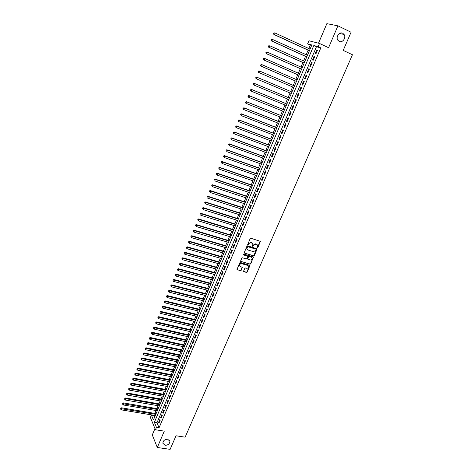 <?xml version="1.0" encoding="UTF-8"?>
<svg xmlns="http://www.w3.org/2000/svg" width="473" height="473" viewBox="0 0 473 473"><rect width="100%" height="100%" fill="white"/><g stroke="black" fill="none" stroke-linecap="round" stroke-linejoin="round"><path stroke-width="0.71" d="M257.365 247.728L257.886 247.462L260.392 241.354L250.897 238.25L250.146 238.634L247.651 244.665L248.491 243.648L251.098 242.631L252.854 243.855L252.635 246.315L253.475 245.304L255.852 244.068L256.614 244.299L257.584 245.268L257.365 247.728M257.152 247.509L257.661 247.237L260.138 241.07M247.651 244.665L248.39 244.612L248.709 243.873M252.416 246.09L253.25 245.079L253.475 245.304M167.696 439.234C164.746 439.305 163.132 440.635 162.86 443.231L165.083 445.306C168.045 445.223 169.647 443.881 169.902 441.291L167.696 439.234M342.718 33.264C339.443 31.443 335.534 36.953 337.823 40.152L339.206 41.399C342.505 43.209 346.396 37.645 344.054 34.452L342.718 33.264M243.636 271.047L243.92 271.715L246.48 272.43L247.219 272.046L249.951 265.442L240.461 262.515L239.716 262.905L236.985 269.545L240.426 270.739L241.165 270.355L242.353 267.316L240.491 266.565L239.645 265.714C239.628 264.33 240.319 263.662 241.721 263.715L247.763 265.436L248.591 266.258C248.621 267.641 247.935 268.309 246.534 268.268L245.534 267.984L244.795 268.374L243.636 271.047M156.451 427.338L155.422 429.756L150.414 417.488L151.407 415.117L153.418 419.994L311.825 44.976L307.639 43.859L308.946 40.761L319.5 43.463L318.146 46.656L313.812 45.503L154.375 422.306L156.451 427.338L159.07 427.752L320.824 47.903L318.146 46.656M319.5 43.463L328.569 47.702L337.941 25.838L351.055 32.235L343.179 50.386L352.462 54.756L185.132 437.182L176.015 435.775L170.126 449.35L157.29 447.488L164.291 431.145L155.422 429.756M253.634 255.94L254.373 255.55L257.141 248.857L247.645 245.812L246.9 246.197L244.133 252.931L253.634 255.94L256.898 248.579M240.568 261.315L249.833 263.975L250.566 263.591L253.286 257.324L250.785 263.822L250.046 264.212L240.55 261.267L241.744 258.199L242.483 257.809L246.226 258.891L246.965 258.506L247.769 256.342L243.565 254.894M253.504 257.554L253.232 256.869L243.891 254.143L243.347 254.675L247.462 256.029M154.961 428.633L152.294 434.918L157.29 447.488M337.941 25.838L326.837 23.65L318.53 43.214M315.893 53.963L317.495 50.179L316.774 49.978L315.172 53.756L315.893 53.963M313.221 60.242L314.823 56.476L314.107 56.263L312.511 60.024L313.221 60.242M310.56 66.504L312.156 62.749L311.447 62.525L309.856 66.273L310.56 66.504M307.911 72.73L309.502 68.999L308.798 68.762L307.214 72.487L307.911 72.73M305.274 78.938L306.853 75.219L306.161 74.971L304.582 78.684L305.274 78.938M302.649 85.116L304.222 81.409L303.536 81.149L301.963 84.844L302.649 85.116M300.036 91.265L301.603 87.576L300.923 87.304L299.356 90.987L300.036 91.265M297.428 97.391L298.989 93.719L298.315 93.435L296.76 97.101L297.428 97.391L296.76 97.101M294.839 103.492L296.394 99.833L295.726 99.537L294.171 103.191L294.839 103.492M292.255 109.565L293.804 105.922L293.142 105.621L291.599 109.251L292.255 109.565M289.683 115.613L291.226 111.989L290.57 111.669L289.033 115.294L289.683 115.613M287.123 121.638L288.66 118.031L288.01 117.7L286.478 121.307L287.123 121.638M284.575 127.639L286.1 124.044L285.461 123.701L283.936 127.29L284.575 127.639M282.032 133.617L283.558 130.034L282.919 129.679L281.4 133.256L282.032 133.617M279.508 139.565L281.021 135.999L280.394 135.633L278.881 139.192L279.508 139.565M276.989 145.489L278.496 141.935L277.876 141.563L276.368 145.11L276.989 145.489M274.476 151.39L275.984 147.854L275.363 147.47L273.867 150.999L274.476 151.39M271.981 157.267L273.477 153.743L272.868 153.347L271.372 156.865L271.981 157.267M269.492 163.12L270.988 159.608L270.379 159.206L268.895 162.706L269.492 163.12M267.014 168.944L268.498 165.449L267.901 165.036L266.423 168.524L267.014 168.944M264.549 174.75L266.027 171.273L265.436 170.842L263.958 174.318L264.549 174.75M262.089 180.532L263.567 177.068L262.976 176.63L261.51 180.089L262.089 180.532M259.647 186.291L261.114 182.838L260.528 182.389L259.068 185.836L259.647 186.291M257.206 192.02L258.666 188.585L258.092 188.13L256.638 191.559L257.206 192.02M254.781 197.732L256.236 194.308L255.668 193.841L254.214 197.259L254.781 197.732M252.363 203.42L253.812 200.008L253.25 199.535L251.802 202.935L252.363 203.42M249.957 209.084L251.4 205.69L250.844 205.199L249.401 208.593L249.957 209.084M247.556 214.724L248.993 211.342L248.443 210.846L247.007 214.222L247.556 214.724M245.168 220.347L246.599 216.977L246.055 216.468L244.624 219.833L245.168 220.347M242.791 225.94L244.216 222.588L243.678 222.068L242.253 225.42L242.791 225.94M240.42 231.516L241.839 228.175L241.307 227.649L239.888 230.984L240.42 231.516M238.061 237.068L239.474 233.739L238.948 233.207L237.535 236.53L238.061 237.068M235.714 242.596L237.121 239.285L236.595 238.735L235.187 242.046L235.714 242.596M233.372 248.106L234.774 244.801L234.253 244.251L232.852 247.545L233.372 248.106M231.037 253.593L232.438 250.3L231.924 249.738L230.528 253.02L231.037 253.593M228.713 259.056L230.109 255.781L229.6 255.207L228.211 258.477L228.713 259.056M226.401 264.496L227.791 261.232L227.288 260.653L225.905 263.91L226.401 264.496M224.096 269.917L225.479 266.666L224.982 266.074L223.605 269.32L224.096 269.917M221.802 275.316L223.179 272.081L222.688 271.478L221.317 274.712L221.802 275.316M219.519 280.696L220.885 277.468L220.4 276.865L219.034 280.081L219.519 280.696M217.243 286.053L218.603 282.842L218.124 282.221L216.764 285.432L217.243 286.053M214.973 291.386L216.332 288.187L215.854 287.56L214.5 290.759L214.973 291.386M212.714 296.701L214.068 293.514L213.595 292.882L212.247 296.063L212.714 296.701M210.461 301.999L211.809 298.824L211.348 298.179L210 301.348L210.461 301.999M208.221 307.273L209.563 304.109L209.101 303.459L207.765 306.616L208.221 307.273M205.986 312.523L207.328 309.377L206.872 308.715L205.536 311.861L205.986 312.523M203.762 317.755L205.099 314.622L204.649 313.954L203.313 317.081L203.762 317.755M201.551 322.97L202.876 319.843L202.432 319.169L201.108 322.29L201.551 322.97M199.34 328.161L200.664 325.052L200.221 324.366L198.902 327.476L199.34 328.161M197.14 333.335L198.459 330.237L198.027 329.539L196.709 332.637L197.14 333.335M194.953 338.485L196.265 335.398L195.834 334.695L194.527 337.781L194.953 338.485M192.771 343.623L194.078 340.542L193.652 339.833L192.345 342.907L192.771 343.623M190.595 348.731L191.902 345.668L191.476 344.953L190.181 348.01L190.595 348.731M188.431 353.828L189.732 350.771L189.312 350.05L188.018 353.095L188.431 353.828M186.273 358.901L187.568 355.862L187.154 355.128L185.865 358.162L186.273 358.901M184.127 363.956L185.416 360.923L185.008 360.184L183.725 363.211L184.127 363.956M181.987 368.993L183.27 365.972L182.868 365.221L181.585 368.236L181.987 368.993M179.852 374.007L181.135 370.998L180.733 370.241L179.462 373.244L179.852 374.007M177.73 379.003L179.007 376.005L178.611 375.243L177.34 378.234L177.73 379.003M175.613 383.981L176.884 380.996L176.494 380.227L175.229 383.207L175.613 383.981M173.508 388.942L174.774 385.968L174.389 385.188L173.124 388.162L173.508 388.942M171.409 393.885L172.669 390.923L172.284 390.136L171.031 393.093L171.409 393.885M169.316 398.804L170.57 395.854L170.191 395.061L168.944 398.006L169.316 398.804M167.229 403.711L168.483 400.767L168.11 399.969L166.863 402.901L167.229 403.711M165.154 408.595L166.401 405.663L166.035 404.858L164.787 407.779L165.154 408.595M163.084 413.461L164.326 410.54L163.965 409.73L162.724 412.639L163.084 413.461M161.027 418.309L162.263 415.4L161.902 414.579L160.666 417.482L161.027 418.309M320.824 47.903L316.467 46.738L156.971 422.726L159.07 427.752M159.85 419.415L158.621 422.306L158.969 423.14L160.205 420.243L159.85 419.415M311.624 45.443L310.264 45.077L308.804 48.524M308.106 50.185L306.185 54.738M305.493 56.37L303.577 60.922M302.897 62.537L300.976 67.083M300.308 68.674L298.386 73.22M297.724 74.787L295.808 79.328M295.158 80.877L293.242 85.412M292.598 86.937L290.688 91.472M290.05 92.98L288.152 97.491M287.507 99.011L285.621 103.481M284.977 105.012L283.102 109.452M282.452 110.989L280.595 115.394M279.945 116.943L278.094 121.319M277.444 122.874L275.611 127.213M274.949 128.774L273.134 133.084M272.472 134.657L270.662 138.938M270 140.511L268.209 144.762M267.541 146.346L265.761 150.562M265.087 152.152L263.325 156.338M262.645 157.941L260.895 162.091M260.215 163.699L258.477 167.826M257.797 169.44L256.07 173.532M255.385 175.158L253.67 179.22M252.984 180.846L251.281 184.878M250.589 186.516L248.904 190.518M248.207 192.162L246.534 196.135M245.836 197.791L244.174 201.735M243.471 203.39L241.821 207.304M241.118 208.971L239.48 212.856M238.77 214.529L237.144 218.384M236.435 220.063L234.821 223.895M234.111 225.58L232.509 229.375M231.794 231.072L230.203 234.845M229.488 236.541L227.909 240.284M227.188 241.993L225.621 245.706M224.9 247.42L223.345 251.104M222.617 252.824L221.074 256.484M220.347 258.211L218.816 261.841M218.083 263.573L216.563 267.18M215.83 268.918L214.316 272.495M213.583 274.239L212.087 277.793M211.348 279.543L209.858 283.067M209.119 284.823L207.641 288.323M206.896 290.085L205.436 293.556M204.685 295.323L203.236 298.77M202.485 300.544L201.043 303.968M200.292 305.747L198.861 309.141M198.104 310.927L196.685 314.297M195.928 316.088L194.515 319.429M193.759 321.226L192.357 324.543M191.6 326.352L190.211 329.64M189.448 331.455L188.071 334.718M187.302 336.534L185.936 339.78M185.168 341.601L183.808 344.817M183.039 346.644L181.691 349.837M180.917 351.67L179.58 354.839M178.806 356.672L177.481 359.817M176.701 361.662L175.382 364.784M174.608 366.628L173.301 369.726M172.515 371.577L171.22 374.651M170.44 376.514L169.151 379.559M168.364 381.421L167.087 384.454M166.301 386.317L165.03 389.32M164.243 391.195L162.984 394.175M162.192 396.055L160.944 399.011M160.152 400.897L158.91 403.83M158.118 405.716L156.888 408.631M156.09 410.523L154.872 413.414M154.068 415.312L154.63 417.127M153.973 415.542L151.407 415.117M310.264 45.077L307.639 43.859M316.467 46.738L313.812 45.503M156.971 422.726L154.375 422.306M316.774 49.978L317.448 50.292M314.107 56.263L314.781 56.571M311.447 62.525L312.121 62.832M308.798 68.762L309.472 69.058M306.161 74.971L306.835 75.266M303.536 81.149L304.21 81.445M300.923 87.304L301.597 87.594M298.315 93.435L298.989 93.719M294.171 103.191L294.845 103.469M291.599 109.251L292.273 109.529M289.033 115.294L289.707 115.566M286.478 121.307L287.152 121.573M283.936 127.29L284.61 127.556M281.4 133.256L282.074 133.516M278.881 139.192L279.555 139.452M276.368 145.11L277.042 145.365M273.867 150.999L274.535 151.248M271.372 156.865L272.046 157.113M268.895 162.706L269.563 162.949M266.423 168.524L267.091 168.766M263.958 174.318L264.632 174.555M261.51 180.089L262.178 180.325M259.068 185.836L259.736 186.066M256.638 191.559L257.306 191.79M254.214 197.259L254.888 197.483M251.802 202.935L252.476 203.159M249.401 208.593L250.069 208.812M247.007 214.222L247.681 214.44M244.624 219.833L245.298 220.046M242.253 225.42L242.921 225.627M239.888 230.984L240.562 231.191M237.535 236.53L238.203 236.731M235.187 242.046L235.861 242.247M232.852 247.545L233.526 247.74M230.528 253.02L231.196 253.215M228.211 258.477L228.879 258.666M225.905 263.91L226.573 264.1M223.605 269.32L224.273 269.509M221.317 274.712L221.985 274.896M219.034 280.081L219.703 280.258M216.764 285.432L217.432 285.603M214.5 290.759L215.168 290.93M212.247 296.063L212.915 296.234M210 301.348L210.668 301.52M207.765 306.616L208.427 306.782M205.536 311.861L206.204 312.02M203.313 317.081L203.981 317.241M201.108 322.29L201.77 322.444M198.902 327.476L199.571 327.629M196.709 332.637L197.377 332.791M194.527 337.781L195.189 337.929M192.345 342.907L193.014 343.055M190.181 348.01L190.844 348.158M188.018 353.095L188.686 353.236M185.865 358.162L186.533 358.303M183.725 363.211L184.387 363.347M181.585 368.236L182.253 368.372M179.462 373.244L180.124 373.38M177.34 378.234L178.002 378.365M175.229 383.207L175.891 383.331M173.124 388.162L173.786 388.28M171.031 393.093L171.693 393.211M168.944 398.006L169.606 398.124M166.863 402.901L167.525 403.02M164.787 407.779L165.449 407.897M162.724 412.639L163.386 412.752M160.666 417.482L161.328 417.594M158.621 422.306L159.283 422.413M257.099 244.547L256.614 244.299M253.25 245.079L255.627 243.849L256.39 244.074M252.369 243.128L251.867 242.868M248.491 243.648L250.879 242.413L251.648 242.643M244.151 252.99L253.416 255.71M256.147 249.62L255.952 249.141L247.882 246.735L247.024 247.787L246.93 248.999L247.923 249.998L253.439 251.63L255.81 250.4L256.147 249.62M247.178 249.496L246.711 248.774L246.811 247.562L247.669 246.51L255.727 248.916M250.087 260.008C251.5 260.049 252.186 259.375 252.139 257.974L251.323 257.152L249.194 256.537L248.455 256.922L247.651 259.08L250.087 260.008M251.742 257.371L251.323 257.152M247.45 258.867L248.236 256.691L248.975 256.307L251.104 256.928M253.286 257.324L253.297 256.898M248.207 265.666L247.763 265.436M239.811 266.074L239.439 265.477C239.415 264.094 240.107 263.431 241.508 263.479L247.55 265.199M236.997 269.592L240.219 270.503L240.958 270.113L242.129 267.032M243.619 271.443L246.267 272.194L247.007 271.809L249.72 265.164M310.075 49.109L275.168 33.051L274.517 34.659L273.873 34.488L309.377 50.765M273.796 33.796L274.056 33.151L273.542 33.725L274.517 34.659L309.419 50.664M273.802 33.086L274.529 32.885L275.168 33.051L274.056 33.151M273.873 34.488L273.542 33.725M307.456 55.317L272.554 39.454L271.904 41.05L271.271 40.867L306.764 56.949M271.189 40.193L271.449 39.555L270.934 40.116L271.904 41.05L306.8 56.861M271.195 39.478L272.554 39.454L271.449 39.555M271.271 40.867L270.934 40.116M304.849 61.496L269.953 45.828L269.303 47.418L268.676 47.223L304.163 63.104M268.587 46.561L268.847 45.922L268.339 46.484L269.303 47.418L304.198 63.033M268.593 45.846L269.953 45.828L268.847 45.922M268.676 47.223L268.339 46.484M302.247 67.645L267.363 52.178L266.713 53.756L266.092 53.55L301.573 69.235M265.997 52.905L266.258 52.272L265.749 52.822L266.713 53.756L301.597 69.182M266.009 52.19L267.363 52.178L266.258 52.272M266.092 53.55L265.749 52.822M299.657 73.776L264.779 58.498L264.135 60.071L263.52 59.852L298.995 75.343M263.426 59.22L263.68 58.587L263.177 59.131L264.135 60.071L299.013 75.302M263.431 58.498L264.779 58.498L263.68 58.587M263.52 59.852L263.177 59.131M297.079 79.878L262.208 64.789L261.569 66.356L260.96 66.125L296.429 81.427M260.86 65.505L261.114 64.878L260.617 65.416L261.569 66.356L296.441 81.397M260.871 64.789L261.599 64.559L262.208 64.789L261.114 64.878M260.96 66.125L260.617 65.416M258.412 72.375L293.869 87.481L258.412 72.375L258.063 71.671L258.56 71.145L258.063 71.671M294.513 85.956L259.653 71.056L259.015 72.617L258.305 71.766M258.317 71.045L259.653 71.056L258.56 71.145M256.011 77.383L255.757 78.004L256.011 77.383L257.105 77.294L291.959 92.004L256.508 77.04L257.105 77.294L256.467 78.849L291.321 93.518M255.757 78.004L256.467 78.849L255.521 77.903M255.775 77.276L256.508 77.04M253.481 83.591L253.226 84.212L253.481 83.591L254.569 83.508L289.411 98.035L253.977 83.242L254.569 83.508L253.936 85.057L288.778 99.537M253.226 84.212L253.936 85.057L252.99 84.105M253.244 83.484L253.977 83.242M286.892 104.007L251.453 89.415L252.038 89.693L251.411 91.236L286.248 105.532M286.875 104.036L252.038 89.693L250.72 89.663L250.702 90.396L250.956 89.775M250.702 90.396L251.411 91.236L250.826 90.958L250.471 90.284M250.72 89.663L251.453 89.415M284.374 109.967L248.946 95.564L249.525 95.853L248.899 97.391L283.723 111.504M284.35 110.014L249.525 95.853L248.213 95.818L248.189 96.551L248.443 95.936M248.189 96.551L248.899 97.391L248.319 97.101L247.958 96.433M248.213 95.818L248.946 95.564M281.861 115.909L246.445 101.689L247.018 101.991L246.392 103.516L281.21 117.452M281.837 115.968L247.018 101.991L245.712 101.949L245.688 102.682L245.942 102.067M245.688 102.682L246.392 103.516L245.824 103.215L245.463 102.558M245.712 101.949L246.445 101.689M279.366 121.821L243.956 107.785L244.523 108.098L243.902 109.618L278.709 123.37M279.336 121.892L244.523 108.098L243.223 108.051L243.199 108.784L243.447 108.175M243.199 108.784L243.902 109.618L243.335 109.304L242.974 108.66M243.223 108.051L243.956 107.785M276.876 127.71L241.478 113.857L242.04 114.182L241.419 115.696L276.22 129.271M276.841 127.799L242.04 114.182L240.745 114.129L240.722 114.862L240.964 114.259M240.722 114.862L241.419 115.696L240.497 114.732M240.745 114.129L241.478 113.857M274.399 133.575L239.013 119.906L239.563 120.237L238.948 121.75L273.737 135.142M274.358 133.676L239.563 120.237L238.274 120.177L238.25 120.917L238.493 120.313M238.25 120.917L238.948 121.75L238.025 120.781M238.274 120.177L239.013 119.906M271.934 139.417L236.553 125.924L237.103 126.273L236.488 127.775L271.266 140.995M271.88 139.535L237.103 126.273L235.814 126.208L235.791 126.947L236.033 126.344M235.791 126.947L236.488 127.775L235.944 127.426L235.572 126.805M235.814 126.208L236.553 125.924M269.474 145.235L234.105 131.92L234.649 132.28L234.034 133.776L268.806 146.819M269.421 145.365L234.649 132.28L233.366 132.209L233.337 132.948L233.585 132.351M233.337 132.948L234.034 133.776L233.124 132.807M233.366 132.209L234.105 131.92M267.026 151.029L231.669 137.891L232.208 138.258L231.599 139.754L266.352 152.625M266.967 151.177L232.208 138.258L230.93 138.181L230.901 138.926L231.143 138.329M230.93 138.181L231.669 137.891M264.59 156.805L229.245 143.839L229.772 144.218L229.169 145.702L263.916 158.402M264.525 156.959L229.772 144.218L228.5 144.135L228.471 144.88L228.713 144.289M228.5 144.135L229.245 143.839M262.16 162.552L226.827 149.758L227.347 150.148L226.744 151.632L261.48 164.155M262.089 162.718L227.347 150.148L226.082 150.059L226.053 150.81L226.295 150.219M226.082 150.059L226.827 149.758M259.742 168.276L224.421 155.658L224.935 156.06L224.338 157.533L259.062 169.89M259.665 168.459L224.935 156.06L223.676 155.966L223.64 156.711L223.883 156.125M223.676 155.966L224.421 155.658M257.336 173.981L222.02 161.53L222.535 161.943L221.938 163.41L256.65 175.601M257.253 174.176L222.535 161.943L221.281 161.843L221.246 162.594L221.482 162.008M221.281 161.843L222.02 161.53M254.935 179.657L219.638 167.383L220.14 167.803L219.543 169.263L254.249 181.289M254.846 179.864L220.14 167.803L218.893 167.696L218.857 168.447L219.094 167.862M218.893 167.696L219.638 167.383M252.547 185.315L217.255 173.207L217.757 173.638L217.166 175.093L251.855 186.947M252.452 185.534L217.757 173.638L216.516 173.526L216.474 174.283L216.711 173.697M216.516 173.526L217.255 173.207M250.164 190.95L214.89 179.007L215.386 179.45L214.795 180.899L249.472 192.594M250.069 191.181L215.386 179.45L214.145 179.332L214.103 180.089L214.34 179.509M214.145 179.332L214.89 179.007M247.799 196.561L212.531 184.783L213.021 185.239L212.43 186.681L247.101 198.211M247.692 196.809L213.021 185.239L211.786 185.114L211.744 185.871L211.981 185.298M211.786 185.114L212.531 184.783M245.434 202.148L210.183 190.536L210.668 191.003L210.083 192.44L244.736 203.804M245.327 202.409L210.668 191.003L209.438 190.873L209.397 191.63L209.628 191.057M209.438 190.873L210.183 190.536M243.087 207.718L207.842 196.271L208.321 196.744L207.736 198.175L242.383 209.379M242.968 207.99L208.321 196.744L207.097 196.608L207.056 197.371L207.286 196.798M207.097 196.608L207.842 196.271M240.739 213.264L205.513 201.977L205.986 202.462L205.406 203.887L240.036 214.931M240.621 213.548L205.986 202.462L204.768 202.32L204.726 203.083L204.957 202.515M204.768 202.32L205.513 201.977M238.41 218.786L203.195 207.659L203.662 208.155L203.083 209.574L237.7 220.459M238.286 219.082L203.662 208.155L202.444 208.008L202.403 208.776L202.633 208.209M202.444 208.008L203.195 207.659M236.086 224.285L200.883 213.323L201.344 213.826L200.771 215.239L235.371 225.97M235.956 224.598L201.344 213.826L200.138 213.672L200.091 214.44L200.321 213.873M200.138 213.672L200.883 213.323M233.768 229.766L198.583 218.958L199.038 219.472L198.465 220.879L233.053 231.457M233.632 230.085L199.038 219.472L197.832 219.318L197.785 220.087L198.016 219.525M197.832 219.318L198.583 218.958M231.463 235.223L196.289 224.574L196.744 225.101L196.171 226.502L230.747 236.92M231.327 235.56L196.744 225.101L195.538 224.935L195.491 225.71L195.721 225.148M195.538 224.935L196.289 224.574M229.169 240.662L194.007 230.168L194.456 230.7L193.883 232.101L228.447 242.365M229.021 241.005L194.456 230.7L193.256 230.534L193.209 231.309L193.433 230.747M193.883 232.101L193.209 231.309M193.256 230.534L194.007 230.168M226.88 246.078L191.736 235.737L192.174 236.281L191.606 237.671L226.159 247.787M226.733 246.433L192.174 236.281L190.986 236.11L190.932 236.884L191.157 236.329M191.606 237.671L190.932 236.884M190.986 236.11L191.736 235.737M224.604 251.47L189.472 241.289L189.904 241.839L189.342 243.228L223.877 253.185M224.444 251.837L189.904 241.839L188.721 241.662L188.668 242.436L188.893 241.886M189.342 243.228L188.668 242.436M188.721 241.662L189.472 241.289M222.334 256.845L187.213 246.817L187.645 247.373L187.083 248.757L221.606 258.565M222.174 257.223L187.645 247.373L186.463 247.196L186.409 247.97L186.634 247.42M187.083 248.757L186.409 247.97M186.463 247.196L187.213 246.817M220.069 262.196L184.967 252.316L185.392 252.889L184.831 254.261L219.342 263.928M219.904 262.586L185.392 252.889L184.216 252.7L184.163 253.481L184.387 252.931M184.831 254.261L184.163 253.481M184.216 252.7L184.967 252.316M217.822 267.529L182.732 257.803L183.152 258.382L182.59 259.748L217.089 269.267M217.651 267.931L183.152 258.382L181.975 258.187L181.922 258.968L182.146 258.418M182.59 259.748L181.922 258.968M181.975 258.187L182.732 257.803M215.576 272.838L180.503 263.26L180.917 263.851L180.361 265.217L214.843 274.582M215.398 273.252L180.917 263.851L179.746 263.65L179.693 264.437L179.911 263.887M180.361 265.217L179.693 264.437M179.746 263.65L180.503 263.26M213.341 278.13L178.28 268.699L178.693 269.297L178.138 270.657L212.602 279.88M213.163 278.556L178.693 269.297L177.529 269.096L177.47 269.876L177.688 269.338M178.138 270.657L177.47 269.876M177.529 269.096L178.28 268.699M211.118 283.398L176.068 274.115L176.476 274.724L175.926 276.078L210.373 285.154M210.928 283.835L176.476 274.724L175.317 274.517L175.258 275.304L175.477 274.76M175.926 276.078L175.258 275.304M175.317 274.517L176.068 274.115M208.9 288.648L173.869 279.513L174.271 280.128L173.721 281.476L208.155 290.41M208.711 289.098L174.271 280.128L173.112 279.915L173.053 280.702L173.272 280.164M173.721 281.476L173.053 280.702M173.112 279.915L173.869 279.513M206.689 293.881L171.675 284.888L172.071 285.515L171.522 286.857L205.944 295.643M206.494 294.336L172.071 285.515L170.919 285.296L170.859 286.082L171.078 285.544M171.522 286.857L170.859 286.082M170.919 285.296L171.675 284.888M204.49 299.09L169.488 290.245L169.878 290.877L169.334 292.213L203.739 300.863M204.289 299.557L169.878 290.877L168.731 290.653L168.672 291.445L168.891 290.907M169.334 292.213L168.672 291.445M168.731 290.653L169.488 290.245M202.296 304.275L167.312 295.578L167.702 296.216L167.158 297.552L201.545 306.055M202.095 304.76L167.702 296.216L166.555 295.992L166.49 296.784L166.709 296.246M167.158 297.552L166.49 296.784M166.555 295.992L167.312 295.578M200.114 309.448L165.142 300.887L165.526 301.538L164.982 302.862L199.358 311.234M199.908 309.939L165.526 301.538L164.385 301.307L164.326 302.099L164.539 301.567M164.982 302.862L164.326 302.099M164.385 301.307L165.142 300.887M197.939 314.598L162.984 306.179L163.362 306.835L162.824 308.16L197.182 316.39M197.726 315.101L163.362 306.835L162.227 306.605L162.162 307.397L162.381 306.865M162.824 308.16L162.162 307.397M162.227 306.605L162.984 306.179M195.769 319.724L160.832 311.447L161.204 312.115L160.666 313.433L195.012 321.522M195.556 320.239L161.204 312.115L160.075 311.878L160.01 312.671L160.223 312.145M160.666 313.433L160.01 312.671M160.075 311.878L160.832 311.447M193.611 324.839L158.691 316.697L159.058 317.377L158.526 318.684L192.854 326.642M193.392 325.365L157.935 317.129L157.864 317.927L158.083 317.401M158.526 318.684L157.864 317.927M157.935 317.129L158.691 316.697M191.464 329.929L156.557 321.93L156.918 322.616L156.386 323.916L190.696 331.739M191.234 330.467L155.8 322.361L155.729 323.16L155.942 322.639M156.386 323.916L155.729 323.16M155.8 322.361L156.557 321.93M189.318 335.002L154.429 327.139L154.789 327.83L154.257 329.131L188.556 336.817M189.088 335.546L153.672 327.576L153.601 328.374L153.814 327.854M154.257 329.131L153.601 328.374M153.672 327.576L154.429 327.139M187.184 340.057L152.312 332.324L152.667 333.027L152.14 334.322L186.415 341.873M186.953 340.613L151.555 332.767L151.484 333.566L151.697 333.051M152.14 334.322L151.484 333.566M151.555 332.767L152.312 332.324M185.061 345.089L150.201 337.497L150.55 338.207L150.024 339.496L184.287 346.91M184.819 345.657L149.444 337.941L149.373 338.745L149.58 338.225M150.024 339.496L149.373 338.745M149.444 337.941L150.201 337.497M182.939 350.103L148.102 342.647L148.445 343.363L147.919 344.646L182.17 351.936M182.696 350.682L147.34 343.096L147.269 343.895L147.481 343.38M147.919 344.646L147.269 343.895M147.34 343.096L148.102 342.647M180.828 355.099L146.009 347.773L146.346 348.5L145.826 349.778L180.053 356.932M180.585 355.684L145.246 348.229L145.176 349.033L145.382 348.518M145.826 349.778L145.176 349.033M145.246 348.229L146.009 347.773M178.729 360.077L143.922 352.882L144.259 353.615L143.739 354.892L177.949 361.916M178.475 360.674L143.159 353.343L143.088 354.147L143.295 353.633M143.739 354.892L143.088 354.147M143.159 353.343L143.922 352.882M176.636 365.038L141.847 357.972L142.178 358.717L141.658 359.988L175.855 366.882M176.376 365.641L141.084 358.433L141.007 359.238L141.214 358.729M141.658 359.988L141.007 359.238M141.084 358.433L141.847 357.972M174.549 369.975L139.777 363.045L140.103 363.79L139.588 365.061L173.762 371.825M174.289 370.59L139.015 363.506L138.938 364.316L139.145 363.808M139.588 365.061L138.938 364.316M139.015 363.506L139.777 363.045M172.468 374.9L137.714 368.095L138.039 368.851L137.519 370.117L171.687 376.756M172.202 375.521L136.951 368.562L136.874 369.372L137.081 368.863M137.519 370.117L136.874 369.372M136.951 368.562L137.714 368.095M170.398 379.801L135.662 373.126L135.982 373.889L135.467 375.148L169.612 381.664M170.126 380.434L134.9 373.599L134.823 374.409L135.024 373.906M135.467 375.148L134.823 374.409M134.9 373.599L135.662 373.126M168.335 384.685L133.617 378.14L133.93 378.914L133.416 380.162L167.543 386.553M168.063 385.329L132.854 378.613L132.771 379.423L132.978 378.926M133.416 380.162L132.771 379.423M132.854 378.613L133.617 378.14M166.277 389.551L131.577 383.136L131.884 383.91L131.376 385.158L165.485 391.425M165.999 390.207L130.814 383.615L130.731 384.425L130.938 383.922M131.376 385.158L130.731 384.425M130.814 383.615L131.577 383.136M164.232 394.405L129.549 388.108L129.85 388.895L129.342 390.136L163.439 396.279M163.948 395.067L128.786 388.587L128.703 389.403L128.904 388.907M129.342 390.136L128.703 389.403M128.786 388.587L129.549 388.108M162.192 399.236L127.521 393.063L127.822 393.861L127.32 395.097L161.394 401.116M161.902 399.91L126.758 393.548L126.675 394.364L126.882 393.867M127.32 395.097L126.675 394.364M126.758 393.548L127.521 393.063M160.158 404.048L125.511 398L125.806 398.804L125.304 400.04L159.36 405.935M159.868 404.728L124.742 398.491L124.659 399.307L124.86 398.81M125.304 400.04L124.659 399.307M124.742 398.491L125.511 398M158.13 408.843L123.5 402.919L123.796 403.729L123.293 404.959L157.332 410.735M157.84 409.535L122.856 403.735L122.738 403.41L122.655 404.226L122.856 403.735M123.293 404.959L122.655 404.226M122.738 403.41L123.5 402.919M156.114 413.621L121.502 407.821L121.792 408.637L121.289 409.86L155.31 415.519M155.818 414.324L120.852 408.642L120.739 408.317L120.65 409.133L120.852 408.642M121.289 409.86L120.65 409.133M120.739 408.317L121.502 407.821M339.519 33.471L344.054 34.452M169.411 440.15L169.902 441.291"/></g></svg>
